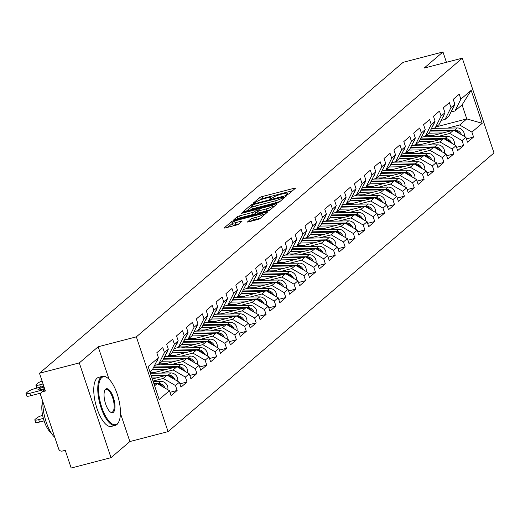 <?xml version="1.0" encoding="UTF-8"?>
<svg xmlns="http://www.w3.org/2000/svg" width="520" height="520" viewBox="0 0 520 520"><rect width="100%" height="100%" fill="white"/><g stroke="black" fill="none" stroke-linecap="round" stroke-linejoin="round"><path stroke-width="0.78" d="M287.053 194.675L288.736 193.98L295.341 188.331A1.989 0.332 -18.5 0 0 295.445 188.162A1.989 0.332 -18.5 0 0 294.177 188.26L262.054 196.612A1.989 0.332 -18.5 0 0 259.649 197.607L253.039 203.255L253.858 203.3L256.392 201.877A6.37 1.059 -18.5 0 1 264.095 198.692L266.773 197.99A6.37 1.059 -18.5 0 1 270.822 197.672A6.37 1.059 -18.5 0 1 270.491 198.211L269.568 199.056L270.452 198.991L272.994 197.561A6.37 1.059 -18.5 0 1 280.69 194.376L283.368 193.681A6.37 1.059 -18.5 0 1 287.417 193.362A6.37 1.059 -18.5 0 1 287.092 193.895L286.163 194.747L287.053 194.675M247.416 221.819A1.989 0.332 -18.5 0 0 247.312 221.988A1.989 0.332 -18.5 0 0 248.58 221.884L257.589 219.544A1.989 0.332 -18.5 0 0 259.994 218.55L267.332 212.277A1.989 0.332 -18.5 0 0 267.436 212.108A1.989 0.332 -18.5 0 0 266.168 212.206L234.046 220.558A1.989 0.332 -18.5 0 0 231.641 221.553L224.302 227.825A1.989 0.332 -18.5 0 0 224.198 227.994A1.989 0.332 -18.5 0 0 225.466 227.89L236.353 225.062A1.989 0.332 -18.5 0 0 238.758 224.068L241.897 221.383A1.989 0.332 -18.5 0 0 242.002 221.214A1.989 0.332 -18.5 0 0 240.734 221.319L235.339 222.716A5.324 0.891 -18.5 0 1 231.953 222.983A5.324 0.891 -18.5 0 1 238.661 219.875L259.812 214.377A5.324 0.891 -18.5 0 1 263.198 214.11A5.324 0.891 -18.5 0 1 256.483 217.224L252.961 218.14A1.989 0.332 -18.5 0 0 250.556 219.135L247.494 222.06M98.169 346.769L79.293 362.908L39.474 373.256L403.163 62.322L442.981 51.968L424.106 68.107L462.287 58.188L136.351 336.85L98.169 346.769L109.018 379.197M276.926 203.014A1.989 0.332 -18.5 0 0 279.331 202.02L286.669 195.748A1.989 0.332 -18.5 0 0 286.767 195.578A1.989 0.332 -18.5 0 0 285.506 195.676L253.383 204.029A1.989 0.332 -18.5 0 0 250.972 205.023L243.639 211.296A1.989 0.332 -18.5 0 0 243.536 211.458A1.989 0.332 -18.5 0 0 244.803 211.361L276.926 203.014M276.998 204.009L269.666 210.281A1.989 0.332 -18.5 0 1 267.254 211.276L235.131 219.629A1.989 0.332 -18.5 0 1 233.87 219.726A1.989 0.332 -18.5 0 1 233.968 219.557L237.107 216.873A1.989 0.332 -18.5 0 1 239.519 215.878L252.544 212.492A1.989 0.332 -18.5 0 0 254.95 211.497L257.036 209.716A1.989 0.332 -18.5 0 0 257.133 209.547A1.989 0.332 -18.5 0 0 255.873 209.651L242.307 213.174L241.423 213.245L243.178 212.433L275.834 203.944A1.989 0.332 -18.5 0 1 277.101 203.84A1.989 0.332 -18.5 0 1 276.998 204.009M79.293 362.908L111.001 457.678L129.876 441.545L168.058 431.62L136.351 336.85M168.058 431.62L494 152.958L462.287 58.188M170.02 392.314L177.138 390.462L175.487 385.535L163.228 378.424L153.017 381.075M177.138 390.462L171.119 395.61L169.468 390.683L159.178 399.477L148.142 366.496L158.438 357.701L156.787 352.768L162.805 347.626L164.45 352.553L168.317 349.251L166.667 344.325L172.686 339.176L174.337 344.11L178.197 340.801L176.547 335.875L182.566 330.733L184.217 335.66L188.078 332.358L186.427 327.431L192.446 322.283L194.097 327.21L197.958 323.908L196.313 318.981L202.326 313.833L203.977 318.767L207.838 315.458L206.193 310.531L212.206 305.389L213.857 310.317L217.718 307.014L216.073 302.088L222.092 296.94L223.737 301.867L227.604 298.565L225.953 293.637L231.972 288.496L233.617 293.423L237.484 290.121L235.833 285.188L241.852 280.046L243.497 284.973L247.364 281.671L245.713 276.744L251.732 271.596L253.383 276.523L257.244 273.221L255.593 268.294L261.612 263.153L263.263 268.079L267.124 264.778L265.473 259.844L271.492 254.703L273.143 259.63L277.004 256.328L275.36 251.4L281.372 246.253L283.023 251.186L286.884 247.878L285.24 242.951L291.252 237.809L292.903 242.736L296.764 239.434L295.12 234.507L301.139 229.359L302.783 234.286L306.651 230.984L305 226.057L311.019 220.909L312.663 225.843L316.531 222.534L314.88 217.607L320.899 212.466L322.543 217.393L326.411 214.091L324.76 209.164L330.779 204.016L332.43 208.942L336.291 205.641L334.64 200.714L340.659 195.572L342.31 200.499L346.171 197.197L344.519 192.264L350.538 187.122L352.19 192.049L356.05 188.747L354.406 183.82L360.418 178.672L362.07 183.606L365.931 180.297L364.286 175.37L370.299 170.228L371.95 175.156L375.817 171.853L374.166 166.92L380.185 161.779L381.829 166.706L385.697 163.404L384.046 158.477L390.065 153.328L391.709 158.262L395.577 154.953L393.926 150.026L399.945 144.885L401.59 149.812L405.457 146.51L403.806 141.583L409.825 136.435L411.476 141.362L415.337 138.06L413.686 133.133L419.705 127.992L421.356 132.919L425.217 129.617L423.566 124.683L429.585 119.541L431.236 124.469L435.097 121.166L433.453 116.24L439.465 111.091L441.116 116.019L444.977 112.716L443.332 107.79L449.345 102.648L450.996 107.575L454.863 104.273L453.213 99.34L459.231 94.198L460.876 99.125L471.172 90.324L482.203 123.305L471.913 132.106L459.654 124.995L447.61 128.122M466.44 138.886L473.564 137.033L471.913 132.106M473.564 137.033L467.545 142.181L465.894 137.254L462.033 140.556L449.768 133.439L437.729 136.572M456.56 147.335L463.684 145.483L462.033 140.556M463.684 145.483L457.665 150.625L456.014 145.698L452.153 149L439.887 141.888L427.85 145.015M446.68 155.779L453.798 153.933L452.153 149M453.798 153.933L447.785 159.075L446.134 154.148L442.273 157.45L430.007 150.332L417.969 153.465M436.8 164.229L443.918 162.376L442.273 157.45M443.918 162.376L437.905 167.525L436.254 162.591L432.387 165.899L420.128 158.782L408.09 161.909M426.92 172.679L434.038 170.827L432.387 165.899M434.038 170.827L428.019 175.968L426.374 171.041L422.507 174.343L410.248 167.232L398.209 170.358M417.04 181.123L424.157 179.276L422.507 174.343M424.157 179.276L418.138 184.418L416.494 179.491L412.626 182.793L400.368 175.675L388.329 178.808M407.16 189.572L414.278 187.72L412.626 182.793M414.278 187.72L408.259 192.868L406.614 187.935L402.747 191.243L390.488 184.125L378.443 187.252M397.274 198.016L404.397 196.17L402.747 191.243M404.397 196.17L398.379 201.311L396.728 196.385L392.866 199.686L380.607 192.576L368.563 195.702M387.394 206.466L394.518 204.614L392.866 199.686M394.518 204.614L388.499 209.761L386.848 204.834L382.987 208.136L370.721 201.019L358.683 204.152M377.513 214.916L384.637 213.064L382.987 208.136M384.637 213.064L378.619 218.205L376.968 213.278L373.106 216.58L360.841 209.469L348.803 212.596M367.634 223.359L374.751 221.514L373.106 216.58M374.751 221.514L368.738 226.655L367.088 221.728L363.226 225.03L350.961 217.919L338.923 221.046M357.754 231.81L364.871 229.957L363.226 225.03M364.871 229.957L358.859 235.105L357.207 230.178L353.34 233.48L341.081 226.363L329.043 229.495M347.874 240.26L354.991 238.407L353.34 233.48M354.991 238.407L348.972 243.549L347.328 238.622L343.46 241.924L331.201 234.812L319.163 237.939M337.994 248.703L345.111 246.857L343.46 241.924M345.111 246.857L339.092 251.999L337.447 247.072L333.58 250.374L321.321 243.256L309.283 246.389M328.114 257.153L335.231 255.3L333.58 250.374M335.231 255.3L329.212 260.449L327.561 255.515L323.7 258.824L311.441 251.706L299.397 254.833M318.227 265.603L325.351 263.75L323.7 258.824M325.351 263.75L319.332 268.892L317.681 263.965L313.82 267.267L301.555 260.156L289.517 263.283M308.347 274.047L315.471 272.194L313.82 267.267M315.471 272.194L309.452 277.342L307.801 272.415L303.94 275.717L291.675 268.6L279.637 271.733M298.467 282.497L305.591 280.644L303.94 275.717M305.591 280.644L299.572 285.792L297.921 280.858L294.06 284.167L281.794 277.05L269.757 280.176M288.587 290.94L295.704 289.094L294.06 284.167M295.704 289.094L289.692 294.236L288.041 289.308L284.18 292.611L271.914 285.5L259.877 288.626M278.707 299.39L285.825 297.538L284.18 292.611M285.825 297.538L279.812 302.686L278.161 297.758L274.293 301.061L262.034 293.943L249.997 297.076M268.827 307.84L275.945 305.988L274.293 301.061M275.945 305.988L269.925 311.129L268.281 306.202L264.413 309.504L252.155 302.393L240.117 305.519M258.947 316.284L266.065 314.438L264.413 309.504M266.065 314.438L260.046 319.579L258.401 314.652L254.534 317.954L242.275 310.843L230.237 313.969M249.067 324.733L256.185 322.881L254.534 317.954M256.185 322.881L250.166 328.029L248.514 323.102L244.654 326.404L232.394 319.286L220.35 322.419M239.181 333.184L246.305 331.331L244.654 326.404M246.305 331.331L240.286 336.473L238.635 331.546L234.774 334.848L222.508 327.736L210.47 330.863M229.3 341.627L236.425 339.781L234.774 334.848M236.425 339.781L230.406 344.923L228.755 339.996L224.894 343.298L212.628 336.18L200.59 339.313M219.421 350.077L226.538 348.225L224.894 343.298M226.538 348.225L220.525 353.373L218.875 348.439L215.014 351.748L202.748 344.63L190.71 347.757M209.541 358.521L216.658 356.675L215.014 351.748M216.658 356.675L210.645 361.816L208.994 356.889L205.133 360.191L192.868 353.08L180.83 356.207M199.661 366.971L206.778 365.118L205.133 360.191M206.778 365.118L200.766 370.266L199.114 365.339L195.247 368.641L182.988 361.524L170.95 364.656M189.781 375.421L196.898 373.568L195.247 368.641M196.898 373.568L190.879 378.716L189.234 373.782L185.367 377.091L173.108 369.974L161.07 373.1M179.9 383.864L187.018 382.018L185.367 377.091M187.018 382.018L180.999 387.16L179.355 382.232L175.487 385.535M154.577 365.424L158.535 364.397L164.45 352.553M168.317 349.251L162.396 361.094L158.535 364.397M163.228 378.424L167.089 375.115L152.315 378.957M179.355 382.232L167.089 375.115M164.457 356.974L168.415 355.947L174.337 344.11M178.197 340.801L172.276 352.644L168.415 355.947M173.108 369.974L176.969 366.672L151.56 373.276M189.234 373.782L176.969 366.672M174.337 348.53L178.295 347.497L184.217 335.66M188.078 332.358L182.156 344.195L178.295 347.497M182.988 361.524L186.849 358.222L161.447 364.825M199.114 365.339L186.849 358.222M184.217 340.08L188.175 339.053L194.097 327.21M197.958 323.908L192.036 335.751L188.175 339.053M192.868 353.08L196.729 349.778L171.327 356.375M208.994 356.889L196.729 349.778M194.097 331.63L198.055 330.603L203.977 318.767M207.838 315.458L201.922 327.301L198.055 330.603M202.748 344.63L206.615 341.328L181.207 347.932M218.875 348.439L206.615 341.328M203.977 323.187L207.935 322.159L213.857 310.317M217.718 307.014L211.803 318.851L207.935 322.159M212.628 336.18L216.495 332.878L191.087 339.482M228.755 339.996L216.495 332.878M213.857 314.736L217.815 313.709L223.737 301.867M227.604 298.565L221.683 310.408L217.815 313.709M222.508 327.736L226.375 324.435L200.967 331.032M238.635 331.546L226.375 324.435M223.737 306.293L227.702 305.26L233.617 293.423M237.484 290.121L231.562 301.958L227.702 305.26M232.394 319.286L236.256 315.985L210.847 322.589M248.514 323.102L236.256 315.985M233.623 297.843L237.582 296.816L243.497 284.973M247.364 281.671L241.442 293.507L237.582 296.816M242.275 310.843L246.136 307.534L220.727 314.139M258.401 314.652L246.136 307.534M243.503 289.393L247.462 288.366L253.383 276.523M257.244 273.221L251.322 285.064L247.462 288.366M252.155 302.393L256.016 299.091L230.607 305.695M268.281 306.202L256.016 299.091M253.383 280.95L257.342 279.916L263.263 268.079M267.124 264.778L261.203 276.614L257.342 279.916M262.034 293.943L265.896 290.641L240.494 297.245M278.161 297.758L265.896 290.641M263.263 272.5L267.221 271.472L273.143 259.63M277.004 256.328L271.083 268.171L267.221 271.472M271.914 285.5L275.776 282.191L250.374 288.795M288.041 289.308L275.776 282.191M273.143 264.05L277.101 263.022L283.023 251.186M286.884 247.878L280.969 259.721L277.101 263.022M281.794 277.05L285.662 273.748L260.253 280.351M297.921 280.858L285.662 273.748M283.023 255.606L286.981 254.572L292.903 242.736M296.764 239.434L290.849 251.27L286.981 254.572M291.675 268.6L295.542 265.298L270.133 271.901M307.801 272.415L295.542 265.298M292.903 247.156L296.861 246.129L302.783 234.286M306.651 230.984L300.729 242.827L296.861 246.129M301.555 260.156L305.422 256.854L280.014 263.452M317.681 263.965L305.422 256.854M302.783 238.713L306.748 237.679L312.663 225.843M316.531 222.534L310.609 234.377L306.748 237.679M311.441 251.706L315.302 248.404L289.894 255.008M327.561 255.515L315.302 248.404M312.669 230.263L316.628 229.236L322.543 217.393M326.411 214.091L320.489 225.927L316.628 229.236M321.321 243.256L325.182 239.954L299.774 246.558M337.447 247.072L325.182 239.954M322.55 221.812L326.508 220.786L332.43 208.942M336.291 205.641L330.369 217.483L326.508 220.786M331.201 234.812L335.062 231.511L309.654 238.108M347.328 238.622L335.062 231.511M332.43 213.369L336.388 212.336L342.31 200.499M346.171 197.197L340.249 209.034L336.388 212.336M341.081 226.363L344.942 223.061L319.54 229.665M357.207 230.178L344.942 223.061M342.31 204.919L346.268 203.892L352.19 192.049M356.05 188.747L350.135 200.583L346.268 203.892M350.961 217.919L354.829 214.611L329.42 221.214M367.088 221.728L354.829 214.611M352.19 196.469L356.148 195.442L362.07 183.606M365.931 180.297L360.016 192.14L356.148 195.442M360.841 209.469L364.709 206.167L339.3 212.771M376.968 213.278L364.709 206.167M362.07 188.025L366.028 186.992L371.95 175.156M375.817 171.853L369.896 183.69L366.028 186.992M370.721 201.019L374.589 197.717L349.18 204.321M386.848 204.834L374.589 197.717M371.95 179.576L375.908 178.549L381.829 166.706M385.697 163.404L379.776 175.247L375.908 178.549M380.607 192.576L384.469 189.267L359.06 195.871M396.728 196.385L384.469 189.267M381.829 171.125L385.794 170.099L391.709 158.262M395.577 154.953L389.656 166.797L385.794 170.099M390.488 184.125L394.349 180.823L368.94 187.428M406.614 187.935L394.349 180.823M391.716 162.682L395.675 161.649L401.59 149.812M405.457 146.51L399.536 158.347L395.675 161.649M400.368 175.675L404.228 172.374L378.82 178.978M416.494 179.491L404.228 172.374M401.596 154.232L405.554 153.205L411.476 141.362M415.337 138.06L409.416 149.903L405.554 153.205M410.248 167.232L414.109 163.93L388.7 170.528M426.374 171.041L414.109 163.93M411.476 145.788L415.435 144.755L421.356 132.919M425.217 129.617L419.296 141.453L415.435 144.755M420.128 158.782L423.988 155.48L398.587 162.084M436.254 162.591L423.988 155.48M421.356 137.339L425.315 136.312L431.236 124.469M435.097 121.166L429.182 133.003L425.315 136.312M430.007 150.332L433.875 147.03L408.466 153.634M446.134 154.148L433.875 147.03M431.236 128.888L435.195 127.862L441.116 116.019M444.977 112.716L439.062 124.559L435.195 127.862M439.887 141.888L443.755 138.587L418.347 145.184M456.014 145.698L443.755 138.587M441.116 120.445L445.075 119.412L450.996 107.575M454.863 104.273L448.942 116.109L445.075 119.412M449.768 133.439L453.635 130.137L428.226 136.74M465.894 137.254L453.635 130.137M450.996 111.995L454.961 110.968L460.876 99.125M459.654 124.995L466.778 118.898L462.085 104.871L454.961 110.968M436.462 126.776L466.778 118.898L482.203 123.305M462.085 104.871L471.172 90.324M446.44 62.302L442.981 51.968M111.001 457.678L71.181 468.032L65.254 450.307L62.341 451.061A3.042 2.769 -130.5 0 1 58.663 448.929L40.716 395.285A3.042 2.769 -130.5 0 1 42.491 391.736L45.402 390.981L39.474 373.256M158.438 357.701L152.516 369.538L149.91 371.768M154.602 385.794L157.209 383.565L154.122 384.365M169.468 390.683L157.209 383.565M129.876 441.545L120.432 413.322M292.5 190.762L262.685 198.504A1.989 0.332 -18.5 0 0 260.28 199.505L259.37 200.278M251.745 206.817A1.989 0.332 -18.5 0 0 251.608 206.915L247.111 210.763M283.485 196.983L254.475 204.263L251.888 205.725A6.37 1.059 -18.5 0 0 251.556 206.264A6.37 1.059 -18.5 0 0 255.606 205.946L274.885 200.935A6.37 1.059 -18.5 0 0 282.581 197.75L283.485 196.983L283.875 198.133M251.556 206.264L252.194 208.156A6.37 1.059 -18.5 0 0 256.243 207.838L255.606 205.946M280.241 201.24A6.37 1.059 -18.5 0 1 275.516 202.833L256.243 207.838M237.445 219.024L237.744 218.77L237.107 216.873M257.575 211.692L255.587 213.395A1.989 0.332 -18.5 0 1 253.175 214.389L240.149 217.776A1.989 0.332 -18.5 0 0 237.744 218.77M257.133 209.547L257.562 210.75M273.058 206.726L274.157 206.44M266.065 208.982A5.324 0.891 -18.5 0 0 272.772 205.868A5.324 0.891 -18.5 0 0 269.386 206.135L261.937 208.072A1.989 0.332 -18.5 0 0 259.532 209.066L257.452 210.847A1.989 0.332 -18.5 0 0 257.348 211.016A1.989 0.332 -18.5 0 0 258.609 210.919L266.065 208.982L266.695 210.873A5.324 0.891 -18.5 0 0 270.413 209.644M258.083 212.745A1.989 0.332 -18.5 0 0 257.978 212.914A1.989 0.332 -18.5 0 0 259.246 212.81L258.609 210.919M266.695 210.873L259.246 212.81M260.715 217.932A5.324 0.891 -18.5 0 1 257.12 219.115L253.591 220.031A1.989 0.332 -18.5 0 0 251.186 221.026L250.887 221.286M231.953 222.983L232.583 224.881A5.324 0.891 -18.5 0 0 235.969 224.614L235.339 222.716M239.057 223.815L235.969 224.614M232.141 223.561L227.78 227.292M264.492 214.702L263.484 214.968M425.874 135.831A7.501 6.838 49.5 0 1 426.771 135.759L432.393 135.655M461.487 134.693A6.688 6.097 -130.5 0 0 454.876 130.032L430.45 130.468M464.224 136.285A6.688 6.097 -130.5 0 0 457.314 127.946L433.199 128.381M425.38 136.792L426.199 136.091A7.501 6.838 49.5 0 1 426.27 135.785M459.914 133.783A6.688 6.097 -130.5 0 0 454.591 130.689M451.347 130.728L430.125 131.112M442.91 132.925L428.981 133.172M454.116 105.755A6.688 6.097 49.5 0 1 452.615 108.765M101.77 377.598A24.732 9.295 75.4 0 0 101.784 407.329A24.732 9.295 75.4 0 0 117.247 423.846A24.732 9.295 75.4 0 0 118.84 421.655A24.732 9.295 75.4 0 0 118.502 398.385A24.732 9.295 75.4 0 0 107.471 377.891A24.732 9.295 75.4 0 0 101.77 377.598M118.684 421.974A25.337 9.523 -104.6 0 1 118.528 422.312A25.337 9.523 -104.6 0 1 116.89 424.554A25.337 9.523 -104.6 0 1 115.336 425.386A25.337 9.523 -104.6 0 1 100.36 405.464A25.337 9.523 -104.6 0 1 101.036 377.169A25.337 9.523 -104.6 0 1 102.59 376.337A25.337 9.523 -104.6 0 1 106.873 377.475A25.337 9.523 -104.6 0 1 107.172 377.689M105.638 389.155A12.363 4.647 -104.6 0 1 113.373 397.416A12.363 4.647 -104.6 0 1 113.38 412.282A12.363 4.647 -104.6 0 1 110.533 412.132A12.363 4.647 -104.6 0 1 105.014 401.888A12.363 4.647 -104.6 0 1 104.845 390.254A12.363 4.647 -104.6 0 1 105.638 389.155M110.227 411.905A11.758 4.42 75.4 0 0 111.924 412.243A11.758 4.42 75.4 0 0 112.645 411.853A11.758 4.42 75.4 0 0 112.957 398.729A11.758 4.42 75.4 0 0 106.009 389.48A11.758 4.42 75.4 0 0 105.287 389.87A11.758 4.42 75.4 0 0 104.689 390.604M54.821 437.431A25.337 9.523 -104.6 0 1 42.874 401.739M51.233 432.959A18.245 6.858 -104.6 0 1 43.342 418.327A18.245 6.858 -104.6 0 1 42.744 401.343M115.336 425.386L111.338 426.426A25.337 9.523 -104.6 0 1 96.362 406.504A25.337 9.523 -104.6 0 1 97.038 378.209A25.337 9.523 -104.6 0 1 98.592 377.377L102.59 376.337M415.994 144.281A7.501 6.838 49.5 0 1 416.891 144.203L422.513 144.105M451.607 143.143A6.688 6.097 -130.5 0 0 444.997 138.476L420.563 138.918M454.344 144.729A6.688 6.097 -130.5 0 0 447.434 136.396L423.319 136.825M415.5 145.236L416.319 144.541A7.501 6.838 49.5 0 1 416.39 144.235M450.034 142.233A6.688 6.097 -130.5 0 0 444.71 139.139M441.467 139.178L420.245 139.562M433.03 141.369L419.101 141.622M406.107 152.731A7.501 6.838 49.5 0 1 407.01 152.653L412.633 152.555M441.727 151.587A6.688 6.097 -130.5 0 0 435.116 146.926L410.683 147.368M444.464 153.179A6.688 6.097 -130.5 0 0 437.554 144.84L413.439 145.275M405.62 153.686L406.438 152.984A7.501 6.838 49.5 0 1 406.504 152.678M440.154 150.677A6.688 6.097 -130.5 0 0 434.824 147.589M431.587 147.628L410.365 148.005M423.15 149.819L409.221 150.072M396.227 161.174A7.501 6.838 49.5 0 1 397.124 161.102L402.753 160.999M431.847 160.037A6.688 6.097 -130.5 0 0 425.237 155.376L400.803 155.812M434.584 161.623A6.688 6.097 -130.5 0 0 427.674 153.29L403.559 153.725M395.733 162.136L396.559 161.434A7.501 6.838 49.5 0 1 396.624 161.129M430.274 159.126A6.688 6.097 -130.5 0 0 424.944 156.032M421.707 156.072L400.485 156.455M413.27 158.269L399.341 158.516M386.347 169.624A7.501 6.838 49.5 0 1 387.244 169.546L392.866 169.448M421.967 168.487A6.688 6.097 -130.5 0 0 415.356 163.82L390.923 164.262M424.704 170.072A6.688 6.097 -130.5 0 0 417.794 161.74L393.673 162.169M385.853 170.58L386.672 169.878A7.501 6.838 49.5 0 1 386.744 169.578M420.394 167.57A6.688 6.097 -130.5 0 0 415.064 164.483M411.821 164.522L390.604 164.905M403.384 166.712L389.46 166.966M376.467 178.074A7.501 6.838 49.5 0 1 377.364 177.996L382.987 177.892M412.087 176.93A6.688 6.097 -130.5 0 0 405.47 172.269L381.043 172.712M414.824 178.522A6.688 6.097 -130.5 0 0 407.914 170.183L383.793 170.619M375.973 179.03L376.792 178.328A7.501 6.838 49.5 0 1 376.863 178.022M410.514 176.02A6.688 6.097 -130.5 0 0 405.184 172.926M401.941 172.972L380.718 173.349M393.504 175.162L379.581 175.409M444.236 114.205A6.688 6.097 49.5 0 1 442.735 117.208M434.356 122.655A6.688 6.097 49.5 0 1 432.854 125.658M424.476 131.099A6.688 6.097 49.5 0 1 422.975 134.108M414.596 139.548A6.688 6.097 49.5 0 1 413.094 142.552M404.716 147.999A6.688 6.097 49.5 0 1 403.208 151.001M366.587 186.518A7.501 6.838 49.5 0 1 367.484 186.446L373.106 186.342M402.207 185.38A6.688 6.097 -130.5 0 0 395.59 180.719L371.163 181.155M404.944 186.966A6.688 6.097 -130.5 0 0 398.028 178.633L373.913 179.069M366.093 187.48L366.912 186.778A7.501 6.838 49.5 0 1 366.984 186.472M400.634 184.47A6.688 6.097 -130.5 0 0 395.304 181.376M392.06 181.415L370.838 181.799M383.624 183.612L369.694 183.859M394.829 156.442A6.688 6.097 49.5 0 1 393.328 159.445M356.707 194.968A7.501 6.838 49.5 0 1 357.604 194.889L363.226 194.792M392.321 193.83A6.688 6.097 -130.5 0 0 385.71 189.163L361.283 189.605M395.057 195.416A6.688 6.097 -130.5 0 0 388.147 187.083L364.032 187.512M356.213 195.923L357.032 195.221A7.501 6.838 49.5 0 1 357.103 194.916M390.754 192.914A6.688 6.097 -130.5 0 0 385.424 189.826M382.181 189.865L360.958 190.249M373.744 192.056L359.814 192.309M384.95 164.892A6.688 6.097 49.5 0 1 383.448 167.895M346.827 203.417A7.501 6.838 49.5 0 1 347.724 203.339L353.347 203.236M382.441 202.274A6.688 6.097 -130.5 0 0 375.83 197.613L351.397 198.049M385.177 203.866A6.688 6.097 -130.5 0 0 378.268 195.526L354.153 195.962M346.333 204.373L347.152 203.671A7.501 6.838 49.5 0 1 347.224 203.365M380.868 201.364A6.688 6.097 -130.5 0 0 375.544 198.269M372.3 198.315L351.078 198.692M363.863 200.506L349.934 200.753M375.07 173.336A6.688 6.097 49.5 0 1 373.568 176.345M336.947 211.861A7.501 6.838 49.5 0 1 337.844 211.79L343.466 211.686M372.56 210.724A6.688 6.097 -130.5 0 0 365.95 206.063L341.517 206.499M375.297 212.31A6.688 6.097 -130.5 0 0 368.387 203.977L344.272 204.412M336.453 212.817L337.272 212.121A7.501 6.838 49.5 0 1 337.344 211.816M370.988 209.814A6.688 6.097 -130.5 0 0 365.664 206.719M362.421 206.758L341.198 207.142M353.984 208.956L340.054 209.203M365.19 181.786A6.688 6.097 49.5 0 1 363.688 184.789M327.061 220.311A7.501 6.838 49.5 0 1 327.964 220.233L333.587 220.136M362.681 219.174A6.688 6.097 -130.5 0 0 356.07 214.506L331.637 214.948M365.417 220.76A6.688 6.097 -130.5 0 0 358.507 212.42L334.393 212.856M326.573 221.267L327.392 220.565A7.501 6.838 49.5 0 1 327.457 220.259M361.107 218.257A6.688 6.097 -130.5 0 0 355.778 215.169M352.541 215.208L331.318 215.592M344.103 217.399L330.174 217.653M355.31 190.236A6.688 6.097 49.5 0 1 353.808 193.239M317.181 228.755A7.501 6.838 49.5 0 1 318.078 228.683L323.707 228.579M352.8 227.617A6.688 6.097 -130.5 0 0 346.19 222.957L321.757 223.392M355.537 229.209A6.688 6.097 -130.5 0 0 348.628 220.87L324.512 221.306M316.687 229.717L317.512 229.014A7.501 6.838 49.5 0 1 317.577 228.709M351.228 226.707A6.688 6.097 -130.5 0 0 345.897 223.613M342.661 223.652L321.438 224.036M334.224 225.849L320.294 226.096M345.429 198.679A6.688 6.097 49.5 0 1 343.928 201.689M307.3 237.205A7.501 6.838 49.5 0 1 308.197 237.127L313.82 237.029M342.921 236.067A6.688 6.097 -130.5 0 0 336.31 231.4L311.877 231.842M345.657 237.653A6.688 6.097 -130.5 0 0 338.748 229.32L314.626 229.749M306.807 238.16L307.625 237.464A7.501 6.838 49.5 0 1 307.697 237.159M341.348 235.157A6.688 6.097 -130.5 0 0 336.018 232.063M332.774 232.102L311.558 232.486M324.337 234.292L310.414 234.546M335.55 207.129A6.688 6.097 49.5 0 1 334.041 210.132M297.421 245.655A7.501 6.838 49.5 0 1 298.317 245.577L303.94 245.479M333.041 244.511A6.688 6.097 -130.5 0 0 326.423 239.85L301.997 240.292M335.777 246.103A6.688 6.097 -130.5 0 0 328.868 237.764L304.746 238.199M296.927 246.61L297.745 245.908A7.501 6.838 49.5 0 1 297.817 245.603M331.468 243.6A6.688 6.097 -130.5 0 0 326.137 240.506M322.894 240.552L301.672 240.929M314.457 242.743L300.534 242.996M325.663 215.579A6.688 6.097 49.5 0 1 324.161 218.582M287.541 254.098A7.501 6.838 49.5 0 1 288.438 254.026L294.06 253.922M323.154 252.961A6.688 6.097 -130.5 0 0 316.543 248.3L292.117 248.736M325.897 254.547A6.688 6.097 -130.5 0 0 318.981 246.214L294.866 246.649M287.047 255.06L287.865 254.358A7.501 6.838 49.5 0 1 287.937 254.053M321.588 252.05A6.688 6.097 -130.5 0 0 316.257 248.957M313.014 248.995L291.792 249.379M304.577 251.192L290.647 251.44M315.783 224.022A6.688 6.097 49.5 0 1 314.281 227.032M277.661 262.548A7.501 6.838 49.5 0 1 278.558 262.47L284.18 262.373M313.274 261.411A6.688 6.097 -130.5 0 0 306.663 256.744L282.236 257.186M316.011 262.997A6.688 6.097 -130.5 0 0 309.101 254.664L284.986 255.093M277.167 263.503L277.986 262.802A7.501 6.838 49.5 0 1 278.057 262.502M311.708 260.494A6.688 6.097 -130.5 0 0 306.377 257.406M303.134 257.445L281.911 257.829M294.697 259.636L280.767 259.889M305.903 232.472A6.688 6.097 49.5 0 1 304.401 235.475M267.781 270.998A7.501 6.838 49.5 0 1 268.678 270.92L274.3 270.816M303.394 269.854A6.688 6.097 -130.5 0 0 296.784 265.194L272.35 265.636M306.131 271.447A6.688 6.097 -130.5 0 0 299.221 263.107L275.106 263.543M267.286 271.954L268.106 271.252A7.501 6.838 49.5 0 1 268.177 270.946M301.821 268.944A6.688 6.097 -130.5 0 0 296.498 265.85M293.254 265.896L272.031 266.272M284.817 268.086L270.887 268.333M296.023 240.922A6.688 6.097 49.5 0 1 294.522 243.925M257.894 279.442A7.501 6.838 49.5 0 1 258.798 279.37L264.42 279.266M293.514 278.304A6.688 6.097 -130.5 0 0 286.904 273.644L262.47 274.079M296.25 279.89A6.688 6.097 -130.5 0 0 289.341 271.557L265.226 271.993M257.406 280.404L258.226 279.702A7.501 6.838 49.5 0 1 258.291 279.396M291.941 277.394A6.688 6.097 -130.5 0 0 286.618 274.3M283.374 274.339L262.151 274.722M274.937 276.536L261.007 276.783M286.143 249.366A6.688 6.097 49.5 0 1 284.642 252.369M248.014 287.892A7.501 6.838 49.5 0 1 248.917 287.814L254.54 287.716M283.634 286.754A6.688 6.097 -130.5 0 0 277.024 282.087L252.59 282.529M286.37 288.34A6.688 6.097 -130.5 0 0 279.461 280.007L255.346 280.436M247.526 288.847L248.346 288.145A7.501 6.838 49.5 0 1 248.411 287.839M282.061 285.838A6.688 6.097 -130.5 0 0 276.731 282.75M273.494 282.789L252.272 283.173M265.057 284.98L251.128 285.233M276.263 257.816A6.688 6.097 49.5 0 1 274.762 260.819M238.134 296.342A7.501 6.838 49.5 0 1 239.031 296.264L244.66 296.159M273.754 295.197A6.688 6.097 -130.5 0 0 267.144 290.537L242.71 290.972M276.49 296.79A6.688 6.097 -130.5 0 0 269.581 288.45L245.466 288.886M237.64 297.297L238.466 296.595A7.501 6.838 49.5 0 1 238.531 296.289M272.181 294.288A6.688 6.097 -130.5 0 0 266.851 291.194M263.614 291.239L242.392 291.616M255.171 293.43L241.248 293.677M266.383 266.26A6.688 6.097 49.5 0 1 264.882 269.269M228.254 304.785A7.501 6.838 49.5 0 1 229.151 304.714L234.774 304.61M263.874 303.647A6.688 6.097 -130.5 0 0 257.257 298.987L232.83 299.423M266.611 305.233A6.688 6.097 -130.5 0 0 259.701 296.901L235.58 297.329M227.76 305.74L228.579 305.045A7.501 6.838 49.5 0 1 228.65 304.74M262.301 302.738A6.688 6.097 -130.5 0 0 256.971 299.644M253.728 299.683L232.511 300.066M245.291 301.873L231.368 302.127M256.503 274.709A6.688 6.097 49.5 0 1 254.995 277.713M218.374 313.235A7.501 6.838 49.5 0 1 219.271 313.157L224.894 313.06M253.994 312.097A6.688 6.097 -130.5 0 0 247.377 307.431L222.95 307.873M256.731 313.683A6.688 6.097 -130.5 0 0 249.821 305.344L225.7 305.78M217.88 314.19L218.699 313.489A7.501 6.838 49.5 0 1 218.77 313.183M252.421 311.181A6.688 6.097 -130.5 0 0 247.091 308.094M243.847 308.132L222.625 308.51M235.411 310.323L221.481 310.577M246.617 283.159A6.688 6.097 49.5 0 1 245.115 286.163M208.494 321.678A7.501 6.838 49.5 0 1 209.391 321.607L215.014 321.503M244.108 320.541A6.688 6.097 -130.5 0 0 237.497 315.881L213.07 316.316M246.85 322.133A6.688 6.097 -130.5 0 0 239.935 313.794L215.819 314.23M208 322.641L208.819 321.939A7.501 6.838 49.5 0 1 208.891 321.633M242.541 319.631A6.688 6.097 -130.5 0 0 237.211 316.537M233.968 316.576L212.745 316.959M225.531 318.773L211.601 319.02M236.737 291.603A6.688 6.097 49.5 0 1 235.235 294.613M198.614 330.128A7.501 6.838 49.5 0 1 199.511 330.05L205.133 329.953M234.228 328.991A6.688 6.097 -130.5 0 0 227.617 324.324L203.19 324.766M236.964 330.577A6.688 6.097 -130.5 0 0 230.055 322.244L205.94 322.673M198.12 331.084L198.939 330.389A7.501 6.838 49.5 0 1 199.011 330.083M232.655 328.075A6.688 6.097 -130.5 0 0 227.331 324.987M224.088 325.026L202.865 325.409M215.65 327.217L201.721 327.47M226.857 300.053A6.688 6.097 49.5 0 1 225.355 303.056M188.734 338.579A7.501 6.838 49.5 0 1 189.631 338.5L195.254 338.403M224.347 337.435A6.688 6.097 -130.5 0 0 217.737 332.774L193.303 333.216M227.084 339.027A6.688 6.097 -130.5 0 0 220.175 330.688L196.06 331.123M188.24 339.534L189.059 338.832A7.501 6.838 49.5 0 1 189.131 338.526M222.775 336.525A6.688 6.097 -130.5 0 0 217.451 333.431M214.208 333.476L192.985 333.853M205.77 335.666L191.841 335.92M216.977 308.503A6.688 6.097 49.5 0 1 215.475 311.506M178.847 347.022A7.501 6.838 49.5 0 1 179.751 346.95L185.374 346.847M214.468 345.885A6.688 6.097 -130.5 0 0 207.857 341.224L183.424 341.66M217.204 347.471A6.688 6.097 -130.5 0 0 210.294 339.137L186.18 339.573M178.36 347.984L179.179 347.282A7.501 6.838 49.5 0 1 179.244 346.976M212.894 344.975A6.688 6.097 -130.5 0 0 207.565 341.881M204.328 341.919L183.105 342.303M195.891 344.116L181.961 344.363M207.097 316.947A6.688 6.097 49.5 0 1 205.595 319.956M168.968 355.472A7.501 6.838 49.5 0 1 169.871 355.394L175.494 355.297M204.588 354.334A6.688 6.097 -130.5 0 0 197.977 349.668L173.544 350.11M207.324 355.921A6.688 6.097 -130.5 0 0 200.415 347.588L176.3 348.017M168.48 356.428L169.299 355.726A7.501 6.838 49.5 0 1 169.364 355.426M203.014 353.418A6.688 6.097 -130.5 0 0 197.685 350.331M194.447 350.37L173.225 350.753M186.011 352.56L172.081 352.813M197.217 325.397A6.688 6.097 49.5 0 1 195.715 328.4M159.088 363.922A7.501 6.838 49.5 0 1 159.984 363.844L165.613 363.74M194.708 362.778A6.688 6.097 -130.5 0 0 188.097 358.118L163.663 358.56M197.444 364.371A6.688 6.097 -130.5 0 0 190.535 356.031L166.419 356.466M158.594 364.878L159.419 364.175A7.501 6.838 49.5 0 1 159.484 363.87M193.135 361.868A6.688 6.097 -130.5 0 0 187.805 358.774M184.567 358.82L163.345 359.197M176.124 361.01L162.201 361.257M187.337 333.847A6.688 6.097 49.5 0 1 185.835 336.85M150.078 372.294A7.501 6.838 49.5 0 1 150.105 372.294L155.727 372.19M184.828 371.228A6.688 6.097 -130.5 0 0 178.211 366.568L153.784 367.003M187.564 372.814A6.688 6.097 -130.5 0 0 180.655 364.481L156.533 364.916M183.255 370.318A6.688 6.097 -130.5 0 0 177.925 367.224M174.681 367.263L153.465 367.647M166.244 369.46L152.321 369.707M177.457 342.29A6.688 6.097 49.5 0 1 175.948 345.293M174.947 379.678A6.688 6.097 -130.5 0 0 168.331 375.011L151.093 375.323M177.684 381.264A6.688 6.097 -130.5 0 0 170.768 372.925L150.417 373.295M173.375 378.762A6.688 6.097 -130.5 0 0 168.044 375.674M164.801 375.713L151.307 375.954M156.364 377.904L151.983 377.981M38.09 387.771A6.084 1.014 161.5 0 1 36.706 387.589L35.88 385.125A6.084 1.014 -18.5 0 0 39.748 384.82L40.528 387.14M167.57 350.74A6.688 6.097 49.5 0 1 166.069 353.743M43.056 383.962L39.748 384.82M35.88 385.125A6.084 1.014 -18.5 0 1 36.192 384.612L38.032 383.038A6.084 1.014 -18.5 0 1 42.081 381.043M165.061 388.122A6.688 6.097 -130.5 0 0 158.451 383.461L153.849 383.546M167.804 389.714A6.688 6.097 -130.5 0 0 160.888 381.375L153.166 381.511M42.627 415.285A6.084 1.014 -18.5 0 0 36.965 417.833L35.126 419.406A6.084 1.014 -18.5 0 0 34.814 419.919A6.084 1.014 -18.5 0 0 38.681 419.614L39.507 422.078L44.102 420.882M43.355 418.399L38.681 419.614M163.495 387.212A6.688 6.097 -130.5 0 0 158.165 384.118M154.921 384.163L154.056 384.176M39.507 422.078A6.084 1.014 161.5 0 1 35.639 422.383L34.814 419.919M40.833 393.094L30.693 395.726A6.084 1.014 161.5 0 1 26.826 396.032L26 393.569A6.084 1.014 -18.5 0 0 29.868 393.263L30.693 395.726M157.69 359.184A6.688 6.097 49.5 0 1 156.189 362.193M26 393.569A6.084 1.014 -18.5 0 1 26.312 393.055L28.152 391.488A6.084 1.014 -18.5 0 1 35.503 388.447L43.83 386.282M44.857 389.37L29.868 393.263M44.616 388.622L40.865 389.597A4.66 0.78 161.5 0 1 37.902 389.831A4.66 0.78 161.5 0 1 43.777 387.107L44.083 387.029M44.954 389.636L42.491 391.736M287.326 194.597L287.092 193.895M270.725 198.913L270.491 198.211M260.28 199.505L259.649 197.607M262.685 198.504L262.054 196.612M294.457 189.092L294.177 188.26M251.608 206.915L250.972 205.023M253.558 204.561L253.383 204.029M285.779 196.502L285.506 195.676M275.516 202.833L274.885 200.935M282.971 198.906L282.581 197.75M240.149 217.776L239.519 215.878M253.175 214.389L252.544 212.492M255.587 213.395L254.95 211.497M257.419 210.873L257.036 209.716M243.334 212.908L243.178 212.433M276.114 204.769L275.834 203.944M251.186 221.026L250.556 219.135M253.591 220.031L252.961 218.14M257.12 219.115L256.483 217.224M241.014 222.144L240.734 221.319M232.031 222.729L231.641 221.553M234.319 221.37L234.046 220.558M266.448 213.031L266.168 212.206M454.876 130.032L457.314 127.946M430.996 129.376L431.704 128.772M444.997 138.476L447.434 136.396M421.115 137.82L421.824 137.215M435.116 146.926L437.554 144.84M411.236 146.269L411.938 145.665M425.237 155.376L427.674 153.29M401.356 154.72L402.058 154.115M415.356 163.82L417.794 161.74M391.469 163.163L392.178 162.559M405.47 172.269L407.914 170.183M381.589 171.613L382.298 171.008M395.59 180.719L398.028 178.633M371.709 180.056L372.418 179.452M385.71 189.163L388.147 187.083M361.829 188.506L362.538 187.902M375.83 197.613L378.268 195.526M351.949 196.957L352.657 196.352M365.95 206.063L368.387 203.977M342.069 205.4L342.778 204.796M356.07 214.506L358.507 212.42M332.189 213.85L332.891 213.245M346.19 222.957L348.628 220.87M322.303 222.3L323.011 221.696M336.31 231.4L338.748 229.32M312.423 230.744L313.131 230.139M326.423 239.85L328.868 237.764M302.543 239.194L303.251 238.589M316.543 248.3L318.981 246.214M292.663 247.644L293.371 247.039M306.663 256.744L309.101 254.664M282.783 256.087L283.491 255.483M296.784 265.194L299.221 263.107M272.903 264.537L273.611 263.933M286.904 273.644L289.341 271.557M263.022 272.981L263.731 272.376M277.024 282.087L279.461 280.007M253.143 281.431L253.844 280.826M267.144 290.537L269.581 288.45M243.256 289.881L243.964 289.276M257.257 298.987L259.701 296.901M233.376 298.324L234.084 297.719M247.377 307.431L249.821 305.344M223.496 306.774L224.205 306.169M237.497 315.881L239.935 313.794M213.616 315.224L214.325 314.62M227.617 324.324L230.055 322.244M203.736 323.668L204.444 323.063M217.737 332.774L220.175 330.688M193.856 332.118L194.565 331.513M207.857 341.224L210.294 339.137M183.976 340.568L184.678 339.963M197.977 349.668L200.415 347.588M174.096 349.011L174.798 348.406M188.097 358.118L190.535 356.031M164.209 357.461L164.918 356.856M178.211 366.568L180.655 364.481M154.329 365.904L155.038 365.3M168.331 375.011L170.768 372.925M158.451 383.461L160.888 381.375M43.777 387.107L44.311 388.7M44.863 389.363L41.47 392.269M287.781 194.447L287.417 193.362M271.187 198.757L270.822 197.672M283.959 198.061L283.556 196.859M273.228 207.233L272.772 205.868M257.978 212.914L257.348 211.016M263.64 215.436L263.198 214.11M107.471 377.891L106.873 377.475M118.84 421.655L118.528 422.312"/></g></svg>
